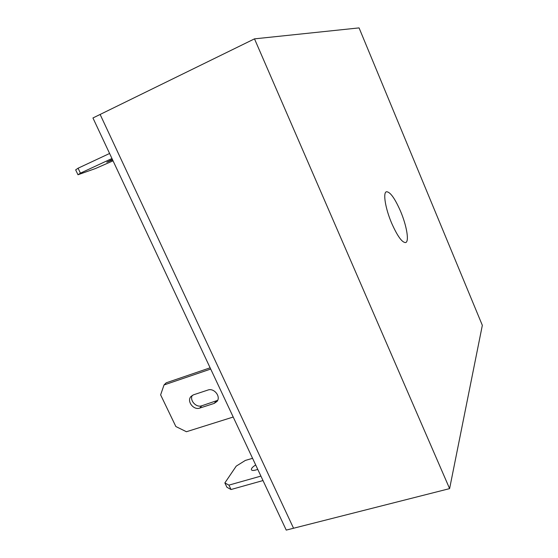 <?xml version="1.0" encoding="UTF-8"?>
<svg xmlns="http://www.w3.org/2000/svg" width="558" height="558" viewBox="0 0 558 558"><rect width="100%" height="100%" fill="white"/><g stroke="black" fill="none" stroke-linecap="round" stroke-linejoin="round"><path stroke-width="0.84" d="M400.498 211.14C406.642 225.488 409.419 241.565 405.687 242.549C402.199 242.758 397.547 236.362 391.737 223.367C385.383 208.629 382.802 192.656 386.387 191.764C390.049 191.645 394.75 198.111 400.498 211.14M293.55 528.245L100.126 114.453L254.497 38.858L359.066 27.9L482.335 325.321L449.609 488.62L293.55 528.245L100.126 114.453L92.942 117.968L286.24 530.1L293.55 528.245M449.609 488.62L254.497 38.858M252.572 458.32L245.346 460.427L236.229 466.125L224.86 482.928L228.926 485.125L260.914 476.1M255.704 464.988C252.662 466.837 251.226 468.413 251.393 469.717C251.804 470.582 253.186 470.694 255.543 470.066L257.789 469.424M224.86 482.928L226.932 487.267L231.012 489.519L263.006 480.557M257.719 469.285L257.196 469.599M228.926 485.125L231.012 489.519M113.044 160.83L95.502 168.523L77.987 174.759L75.665 169.876L78.071 168.216L109.591 153.478M77.987 174.759L80.422 173.154L111.956 158.514M112.632 159.958L106.773 162.19L112.367 159.379M78.071 168.216L80.422 173.154M210.708 369.054L164.024 384.964L160.627 394.862L175.861 426.535L186.435 431.732L233.209 417.028M207.918 390.049L193.459 394.834L190.92 396.536C186.518 401.223 193.577 410.451 199.743 408.086L214.216 403.399L217.013 401.439C221.163 396.599 214.021 387.65 207.918 390.049M210.122 367.813L166.207 382.809L164.024 384.964M192.252 395.392C189.406 400.435 196.221 407.891 201.738 405.785L217.655 400.365M214.216 403.399L216.134 401.111M199.743 408.086L201.738 405.785"/></g></svg>
